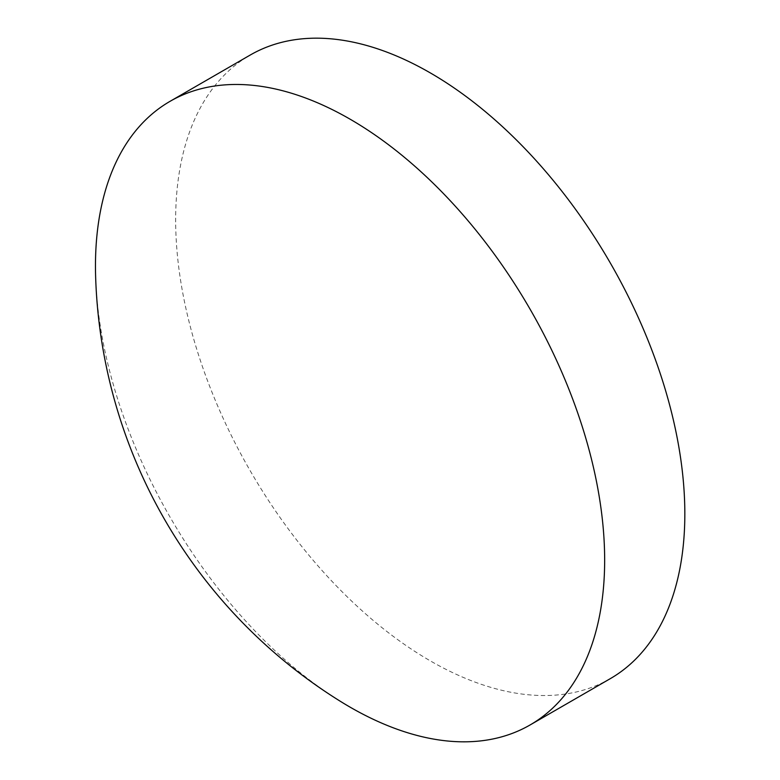 <?xml version="1.0" encoding="UTF-8"?>
<svg xmlns="http://www.w3.org/2000/svg" width="780" height="780" viewBox="0 0 780 780"><rect width="100%" height="100%" fill="white"/><g stroke="black" fill="none" stroke-linecap="round" stroke-linejoin="round"><path stroke-width="0.58" stroke-dasharray="3.9 2.92" d="M610.272 678.668A360.048 207.88 60 0 1 430.248 660.835A360.048 207.88 60 0 1 195.029 343.551A360.048 207.88 60 0 1 250.224 55.039M340.022 701.103A360.048 207.88 60 0 1 95.667 277.865"/><path stroke-width="1.17" d="M604.656 560.137A360.048 207.88 60 0 1 530.088 724.961A360.048 207.88 60 0 1 350.064 707.129A360.048 207.88 60 0 1 340.022 701.103A519.119 519.119 0 0 1 95.667 277.865A360.048 207.88 60 0 1 95.462 266.156A360.048 207.88 60 0 1 170.04 101.332A360.048 207.88 60 0 1 350.064 119.164A360.048 207.88 60 0 1 604.656 560.137M170.04 101.332L250.224 55.039A360.048 207.88 60 0 1 430.248 72.871A360.048 207.88 60 0 1 665.457 390.156A360.048 207.88 60 0 1 610.272 678.668L530.088 724.961"/></g></svg>
